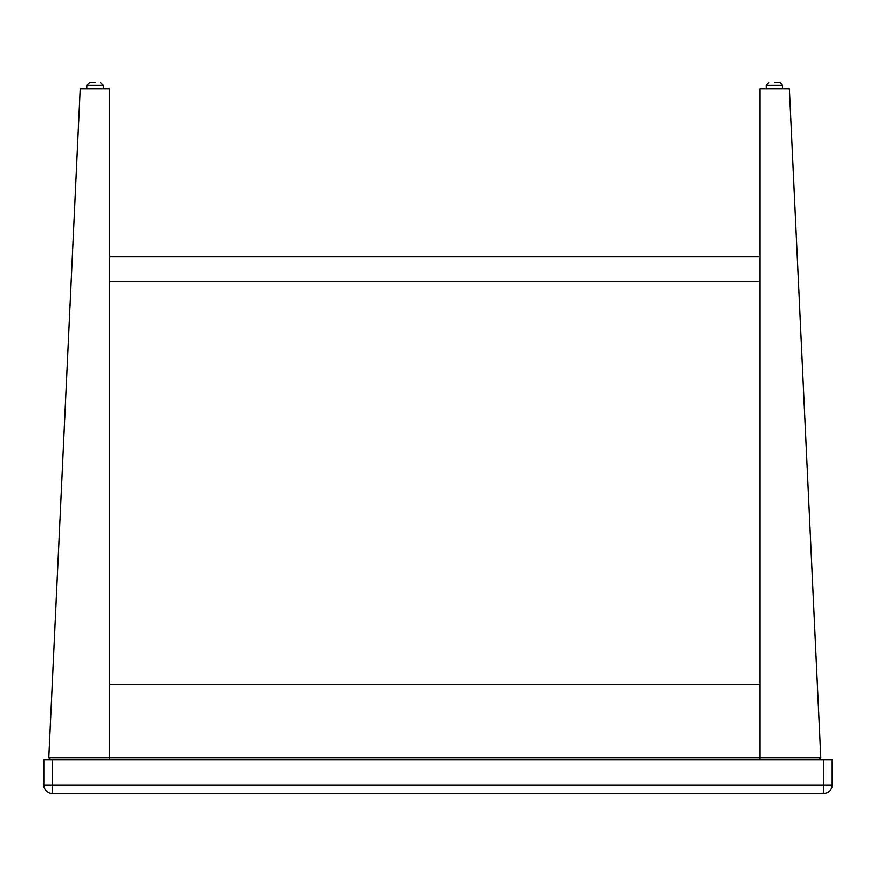<?xml version="1.0" encoding="UTF-8"?>
<svg xmlns="http://www.w3.org/2000/svg" width="876" height="876" viewBox="0 0 876 876"><rect width="100%" height="100%" fill="white"/><g stroke="black" fill="none" stroke-linecap="round" stroke-linejoin="round"><path stroke-width="1.31" d="M759.985 684.331L109.577 684.331M759.985 759.82L759.985 88.837L789.331 88.837L820.79 757.718L48.771 757.718L80.22 88.837L109.577 88.837L109.577 759.82M759.985 281.743L109.577 281.743M759.985 256.58L109.577 256.58M823.812 759.82L823.812 784.984L52.188 784.984L52.188 759.82L832.2 759.82L832.2 784.984A8.388 8.388 0 0 1 823.812 793.371A8.388 8.388 0 0 0 832.2 784.984L823.812 784.984L823.812 793.371L52.188 793.371L52.188 784.984L43.8 784.984A8.388 8.388 0 0 0 52.188 793.371L823.812 793.371M52.188 759.82L43.8 759.82L43.8 784.984M818.688 759.82L820.79 757.718M50.863 759.82L48.771 757.718M774.428 82.629L779.892 82.629L774.428 82.629M95.068 82.629L89.593 82.629L95.068 82.629M766.193 88.837L766.193 85.399L768.964 82.629L766.193 85.399L782.662 85.399L779.892 82.629L782.662 85.399L782.662 88.837M86.823 88.837L86.823 85.399L89.593 82.629L86.823 85.399L103.302 85.399L100.532 82.629L103.302 85.399L103.302 88.837"/></g></svg>
